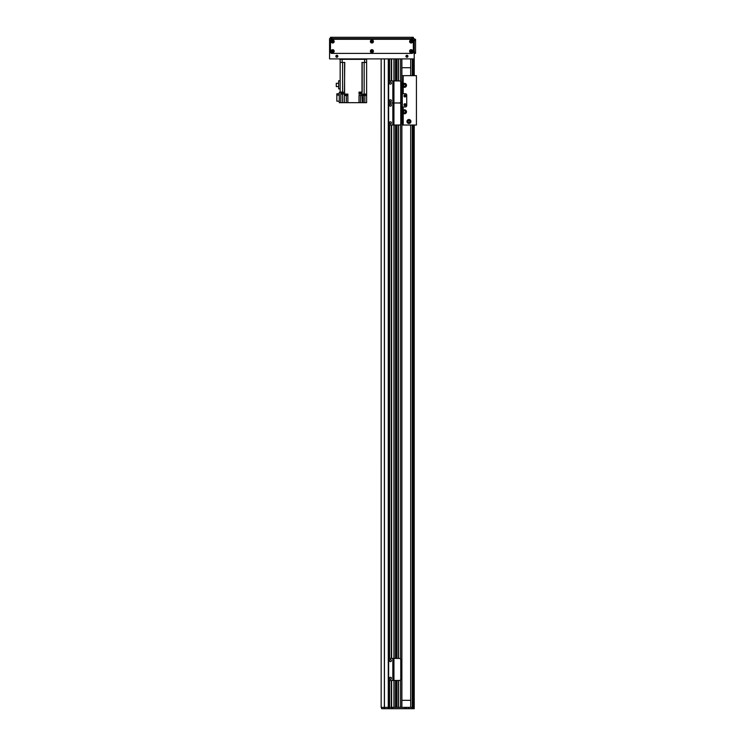 <?xml version="1.0" encoding="UTF-8"?>
<svg xmlns="http://www.w3.org/2000/svg" width="746" height="746" viewBox="0 0 746 746"><rect width="100%" height="100%" fill="white"/><g stroke="black" fill="none" stroke-linecap="round" stroke-linejoin="round"><path stroke-width="1.12" d="M391.622 80.932L391.622 58.897L393.944 58.897L393.944 102.976L399.455 102.976L393.058 102.976L393.058 80.932L399.455 80.932A1.324 1.324 90 0 1 400.77 82.256L400.77 101.652A1.324 1.324 90 0 1 399.455 102.976A1.324 1.324 0 0 1 400.77 104.3L400.77 123.696A1.324 1.324 0 0 1 399.455 125.02L393.944 125.02L393.944 680.473L393.058 680.473L393.058 658.429L399.455 658.429A1.324 1.324 90 0 1 400.77 659.753L400.77 679.149A1.324 1.324 90 0 1 399.455 680.473L393.944 680.473L393.944 707.376L388.293 707.376L388.284 58.897L389.198 58.897L389.198 81.183M396.807 80.932L396.807 58.897L395.706 58.897L395.706 80.932M400.555 81.519L400.555 58.897L398.569 58.897L398.569 80.932M389.421 680.352L389.421 707.376L389.421 680.352L389.421 707.376L391.408 707.376L391.408 680.473M389.421 658.55L389.421 124.899M389.421 81.053L389.421 58.897M399.819 708.7L381.598 708.7L381.598 707.376L388.284 707.376L381.159 707.376L381.159 58.897M400.555 679.886L400.555 707.376L398.569 707.376L398.569 680.473M396.807 680.473L396.807 707.376L395.706 707.376L395.706 680.473M391.408 658.429L391.408 125.02M391.408 80.932L391.408 58.897M394.075 707.376L394.075 680.473M394.075 658.429L394.075 125.02M394.075 80.932L394.075 58.897M395.566 707.376L395.566 680.473M395.566 658.429L395.566 125.02M395.566 80.932L395.566 58.897M396.937 707.376L396.937 680.473M396.937 658.429L396.937 125.02M396.937 80.932L396.937 58.897M398.439 707.376L398.439 680.473M398.439 658.429L398.439 125.02M398.439 80.932L398.439 58.897M401.88 707.376L401.88 102.547M401.88 98.136L401.88 58.897M410.692 67.718L401.88 67.718M401.88 700.326L410.692 700.326M392.284 708.7L392.284 707.376L414.216 707.376L414.216 708.7L400.406 708.7M384.367 58.897L384.376 708.7M406.281 707.376L406.281 708.7M392.07 707.376L392.07 708.7M388.759 707.376L388.759 708.7M388.284 708.7L388.284 707.376L388.535 708.7M389.971 125.02A1.324 1.324 -90 0 1 388.647 123.696L388.647 104.3A1.324 1.324 -90 0 1 389.971 102.976A1.324 1.324 0 0 1 388.647 101.652L388.647 82.256A1.324 1.324 0 0 1 389.971 80.932L392.834 80.932L392.834 102.976L389.971 102.976L392.834 102.976L392.834 125.02L389.971 125.02M393.058 125.02L393.058 102.976L393.944 102.976L393.944 125.02L392.834 125.02M390.41 121.822A0.988 0.988 -90 0 1 391.268 123.304A0.988 0.988 -90 0 1 389.552 123.304A0.988 0.988 -90 0 1 390.41 121.822M390.41 104.188A0.988 0.988 -90 0 1 391.268 105.671A0.988 0.988 -90 0 1 389.552 105.671A0.988 0.988 -90 0 1 390.41 104.188M414.216 125.03L414.216 707.376L413.191 707.376L413.191 125.03M414.216 58.897L329.573 58.897L329.573 38.624L414.216 38.624L414.216 75.654M401.88 75.654L402.318 93.726L405.404 93.726A1.324 1.324 0 0 1 406.729 95.05L406.729 105.634A1.324 1.324 0 0 1 405.404 106.948L402.318 106.948L402.318 125.03L416.427 125.03L416.427 75.654L403.194 75.654L403.194 83.869A1.986 1.986 0 0 1 405.945 83.972A1.986 1.986 0 0 1 405.945 86.732A1.986 1.986 0 0 1 403.194 86.834L402.532 85.352L403.194 83.869M403.968 95.936A0.988 0.988 0 0 1 405.46 95.068A0.988 0.988 0 0 1 405.46 96.793A0.988 0.988 0 0 1 403.968 95.936M403.968 104.748A0.988 0.988 0 0 1 405.46 103.89A0.988 0.988 0 0 1 405.46 105.606A0.988 0.988 0 0 1 403.968 104.748M400.425 102.547L402.318 102.547L402.318 106.948M402.318 93.726L402.318 98.136L400.77 98.136M402.141 102.547L402.141 98.136M406.943 121.505A1.986 1.986 0 0 1 409.918 119.78A1.986 1.986 0 0 1 409.918 123.221A1.986 1.986 0 0 1 406.943 121.505M410.011 121.505A1.082 1.082 0 0 0 408.388 120.563A1.082 1.082 0 0 0 408.388 122.437A1.082 1.082 0 0 0 410.011 121.505M402.532 111.797L403.194 110.324A1.986 1.986 0 0 1 405.945 110.427A1.986 1.986 0 0 1 405.945 113.178A1.986 1.986 0 0 1 403.194 113.28L402.532 111.797M403.437 111.797A1.082 1.082 0 0 0 405.059 112.739A1.082 1.082 0 0 0 405.059 110.865A1.082 1.082 0 0 0 403.437 111.797M403.437 85.352A1.082 1.082 0 0 0 405.059 86.294A1.082 1.082 0 0 0 405.059 84.41A1.082 1.082 0 0 0 403.437 85.352M402.318 75.654L403.194 75.654M408.015 121.505A0.914 0.914 0 0 1 408.929 120.591A0.914 0.914 0 0 1 409.843 121.505A0.914 0.914 0 0 1 408.929 122.409A0.914 0.914 0 0 1 408.015 121.505M403.194 110.324L403.194 106.948L405.404 106.948A1.324 1.324 0 0 0 406.729 105.634L406.729 95.05A1.324 1.324 0 0 0 405.404 93.726L403.194 93.726L403.194 86.834M405.675 95.936A0.718 0.718 0 0 0 404.602 95.311A0.718 0.718 0 0 0 404.602 96.551A0.718 0.718 0 0 0 405.675 95.936M405.675 104.748A0.718 0.718 0 0 0 404.602 104.132A0.718 0.718 0 0 0 404.602 105.363A0.718 0.718 0 0 0 405.675 104.748M403.53 111.797A0.988 0.988 0 0 0 405.013 112.665A0.988 0.988 0 0 0 405.013 110.94A0.988 0.988 0 0 0 403.53 111.797M403.53 85.352A0.988 0.988 0 0 0 405.013 86.21A0.988 0.988 0 0 0 405.013 84.494A0.988 0.988 0 0 0 403.53 85.352M365.726 58.897L367.051 58.897M339.719 59.344L341.043 58.897M365.726 59.344L341.043 59.344M366.612 62.431L362.006 62.431L362.006 92.094L359.022 92.094L359.022 94.08L362.006 94.08L362.323 102.678L366.612 102.678L366.612 59.344M362.006 92.094L362.006 94.08M346.33 95.488L346.33 102.678L344.344 102.678L344.764 62.431L340.157 62.431L340.157 59.344L340.157 92.094L343.244 92.094L343.244 94.08L340.819 94.08M362.006 95.404L359.022 95.404L359.022 102.678L360.57 102.678L360.57 95.404M359.022 102.678L346.33 102.678M340.819 102.678L339.271 102.678L339.271 92.317L340.819 92.317L340.819 102.678L344.344 102.678M362.323 102.678L360.57 102.678M344.764 94.08L347.869 94.08L347.869 102.678M359.432 92.094L362.024 92.094M359.516 92.401L359.516 93.287L361.941 93.287L361.941 92.401M363.302 102.678L363.302 94.08L366.612 94.08M363.74 94.08L366.379 94.08M363.759 94.304L366.361 94.304M363.852 94.611L363.852 95.488L366.277 95.488L366.277 94.611M347.496 94.304L344.894 94.304L347.524 94.08M344.988 94.611L344.988 95.488L347.412 95.488L347.412 94.611M340.819 92.401L342.74 92.094M340.819 93.287L342.656 93.287L342.656 92.401M339.271 95.078L336.847 95.078L336.847 101.176L339.271 101.176M336.847 95.078L336.847 93.772L339.271 93.772M340.157 88.858L338.656 88.858L338.656 80.764L340.157 80.764M338.656 83.31L336.278 83.31L336.278 86.601L338.656 86.601M390.41 99.778A0.988 0.988 0 0 1 391.268 101.269A0.988 0.988 0 0 1 389.552 101.269A0.988 0.988 0 0 1 390.41 99.778M390.41 82.144A0.988 0.988 0 0 1 391.268 83.636A0.988 0.988 0 0 1 389.552 83.636A0.988 0.988 0 0 1 390.41 82.144M389.971 680.473A1.324 1.324 0 0 1 388.647 679.149L388.647 659.753A1.324 1.324 0 0 1 389.971 658.429L392.834 658.429L392.834 680.473L389.971 680.473M390.41 677.275A0.988 0.988 0 0 1 391.268 678.767A0.988 0.988 0 0 1 389.552 678.767A0.988 0.988 0 0 1 390.41 677.275M390.41 659.641A0.988 0.988 0 0 1 391.268 661.133A0.988 0.988 0 0 1 389.552 661.133A0.988 0.988 0 0 1 390.41 659.641M405.955 56.258A0.988 0.988 0 0 1 407.437 55.4A0.988 0.988 0 0 1 407.437 57.116A0.988 0.988 0 0 1 405.955 56.258M335.859 56.258A0.988 0.988 0 0 1 337.351 55.4A0.988 0.988 0 0 1 337.351 57.116A0.988 0.988 0 0 1 335.859 56.258M332.119 41.487A0.541 0.541 0 0 1 332.93 41.021A0.541 0.541 0 0 1 332.93 41.953A0.541 0.541 0 0 1 332.119 41.487M410.589 51.185A0.541 0.541 0 0 1 411.4 50.719A0.541 0.541 0 0 1 411.4 51.66A0.541 0.541 0 0 1 410.589 51.185M371.359 41.487A0.541 0.541 0 0 1 372.17 41.021A0.541 0.541 0 0 1 372.17 41.953A0.541 0.541 0 0 1 371.359 41.487M371.359 51.185A0.541 0.541 0 0 1 372.17 50.719A0.541 0.541 0 0 1 372.17 51.66A0.541 0.541 0 0 1 371.359 51.185M410.589 41.487A0.541 0.541 0 0 1 411.4 41.021A0.541 0.541 0 0 1 411.4 41.953A0.541 0.541 0 0 1 410.589 41.487M332.119 51.185A0.541 0.541 0 0 1 332.93 50.719A0.541 0.541 0 0 1 332.93 51.66A0.541 0.541 0 0 1 332.119 51.185M413.34 38.624L413.34 37.3L412.016 37.3L412.016 38.624M331.784 38.624L331.784 37.3L330.459 37.3L330.459 38.624L330.459 37.3M331.784 37.3L412.016 37.3M333.415 51.185A0.746 0.746 0 0 0 332.287 50.541A0.746 0.746 0 0 0 332.287 51.838A0.746 0.746 0 0 0 333.415 51.185M334.18 51.185A1.52 1.52 0 0 1 331.905 52.5A1.52 1.52 0 0 1 331.905 49.87A1.52 1.52 0 0 1 334.18 51.185M372.646 41.487A0.746 0.746 0 0 0 371.527 40.843A0.746 0.746 0 0 0 371.527 42.14A0.746 0.746 0 0 0 372.646 41.487M373.42 41.487A1.52 1.52 0 0 1 371.135 42.802A1.52 1.52 0 0 1 371.135 40.172A1.52 1.52 0 0 1 373.42 41.487M411.885 51.185A0.746 0.746 0 0 0 410.757 50.541A0.746 0.746 0 0 0 410.757 51.838A0.746 0.746 0 0 0 411.885 51.185M412.65 51.185A1.52 1.52 0 0 1 410.375 52.5A1.52 1.52 0 0 1 410.375 49.87A1.52 1.52 0 0 1 412.65 51.185M411.885 41.487A0.746 0.746 0 0 0 410.757 40.843A0.746 0.746 0 0 0 410.757 42.14A0.746 0.746 0 0 0 411.885 41.487M412.65 41.487A1.52 1.52 0 0 1 410.375 42.802A1.52 1.52 0 0 1 410.375 40.172A1.52 1.52 0 0 1 412.65 41.487M372.646 51.185A0.746 0.746 0 0 0 371.527 50.541A0.746 0.746 0 0 0 371.527 51.838A0.746 0.746 0 0 0 372.646 51.185M373.42 51.185A1.52 1.52 0 0 1 371.135 52.5A1.52 1.52 0 0 1 371.135 49.87A1.52 1.52 0 0 1 373.42 51.185M333.415 41.487A0.746 0.746 0 0 0 332.287 40.843A0.746 0.746 0 0 0 332.287 42.14A0.746 0.746 0 0 0 333.415 41.487M334.18 41.487A1.52 1.52 0 0 1 331.905 42.802A1.52 1.52 0 0 1 331.905 40.172A1.52 1.52 0 0 1 334.18 41.487M413.34 52.071A1.324 1.324 0 0 1 412.016 53.395L331.784 53.395A1.324 1.324 0 0 1 330.459 52.071L330.459 40.61A1.324 1.324 0 0 1 331.784 39.286L412.016 39.286A1.324 1.324 0 0 1 413.34 40.61L413.34 52.071M414.216 40.61L415.541 40.61L415.541 39.286L414.216 39.286M415.541 40.61L415.541 52.071L414.216 52.071M414.216 53.395L415.541 53.395L415.541 52.071M407.661 56.258A0.718 0.718 0 0 1 406.589 56.873A0.718 0.718 0 0 1 406.589 55.633A0.718 0.718 0 0 1 407.661 56.258M337.565 56.258A0.718 0.718 0 0 1 336.493 56.873A0.718 0.718 0 0 1 336.493 55.633A0.718 0.718 0 0 1 337.565 56.258M389.198 707.376L389.198 680.231M389.198 658.681L389.198 124.769M389.198 103.218L389.198 102.724M388.284 707.376L388.284 58.897M384.442 708.7L384.442 58.897M389.552 707.376L389.552 680.408M389.552 678.767L389.552 677.778M389.552 661.133L389.552 660.145M389.552 658.504L389.552 124.946M389.552 123.304L389.552 122.316M389.552 105.671L389.552 104.682M389.552 101.26L389.552 100.281M389.552 83.627L389.552 82.647M389.552 80.997L389.552 58.897M391.277 707.376L391.277 680.473M391.277 678.767L391.277 677.778M391.277 661.133L391.277 660.145M391.277 658.429L391.277 125.02M391.277 123.304L391.277 122.316M391.277 105.671L391.277 104.682M391.277 101.26L391.277 100.281M391.277 83.627L391.277 82.647M391.277 80.932L391.277 58.897M391.622 707.376L391.622 680.473M391.622 658.429L391.622 125.02M395.706 658.429L395.706 125.02M396.807 658.429L396.807 125.02M398.569 658.429L398.569 125.02M400.555 659.026L400.555 124.423M400.555 103.563L400.555 102.547M404.957 707.376L404.957 708.7M413.107 707.376L413.107 708.7M412.277 707.376L412.277 125.03L412.24 708.7M408.491 707.376L408.491 708.7M391.846 707.376L391.846 708.7M388.983 707.376L388.983 708.7M412.277 58.897L412.277 75.654L412.277 58.897M412.501 58.897L412.501 75.654M412.501 125.03L412.501 707.376M412.762 58.897L412.762 75.654M412.762 125.03L412.762 707.376M413.191 58.897L413.191 75.654M402.271 102.547L402.271 98.136M401.702 98.136L401.702 102.547M403.194 113.28L403.194 125.03M364.626 62.431L364.626 59.344M342.144 59.344L342.144 62.431M360.57 93.287L360.57 94.08M362.183 95.404L362.183 94.08M362.183 62.431L362.183 92.094M364.16 94.08L364.16 62.431M364.841 95.488L364.841 102.678M342.61 102.678L342.61 94.08M342.61 92.094L342.61 62.431M344.587 62.431L344.587 94.08M341.696 93.287L341.696 94.08M410.692 58.897L410.692 75.654M410.692 125.03L410.692 707.376"/></g></svg>
